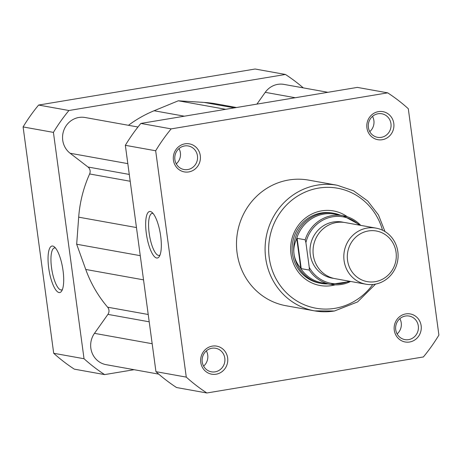 <?xml version="1.0" encoding="UTF-8"?>
<svg xmlns="http://www.w3.org/2000/svg" width="462" height="462" viewBox="0 0 462 462"><rect width="100%" height="100%" fill="white"/><g stroke="black" fill="none" stroke-linecap="round" stroke-linejoin="round"><path stroke-width="0.69" d="M375.999 228.118L345.218 222.586A28.494 27.096 100.2 0 0 313.3 255.099A28.494 27.096 100.2 0 0 335.135 278.673L365.916 284.205A28.494 27.096 -79.8 0 1 344.08 260.637A28.494 27.096 -79.8 0 1 375.999 228.118A28.494 27.096 -79.8 0 1 397.834 251.692A28.494 27.096 -79.8 0 1 365.916 284.205M347.545 260.354A25.716 24.457 100.2 0 0 375.231 281.676A25.716 24.457 100.2 0 0 396.055 252.275A25.716 24.457 100.2 0 0 368.37 230.954A25.716 24.457 100.2 0 0 347.545 260.354M343.693 222.361A28.494 27.096 100.2 0 0 310.268 254.556A28.494 27.096 100.2 0 0 333.622 278.355M359.141 225.092A33.761 32.109 100.2 0 0 305.908 242.619L305.186 239.795L297.124 238.346L296.315 239.818C294.15 244.386 293.382 249.099 294.017 253.961A35.614 33.87 100.2 0 0 321.309 283.42A35.614 33.87 100.2 0 0 328.066 283.916M305.908 242.619L309.251 267.388A33.761 32.109 100.2 0 0 349.058 281.173M297.124 238.346L301.224 268.641L309.28 270.085L309.251 267.388M296.771 238.611L300.791 268.324L301.224 268.641M340.419 215.211A35.614 33.87 100.2 0 0 333.911 213.317A35.614 33.87 100.2 0 0 294.017 253.961C294.698 258.818 296.702 263.248 300.023 267.244L300.791 268.324M300.023 267.244A34.904 33.195 100.2 0 0 322.187 282.86L330.619 284.373A34.904 33.195 -79.8 0 1 309.28 270.085M305.186 239.795A34.904 33.195 -79.8 0 1 342.971 215.667L334.54 214.154A34.904 33.195 100.2 0 0 296.315 239.818M59.015 292.538A23.579 6.901 80.5 0 1 48.706 268A23.579 6.901 80.5 0 1 52.732 246.044A23.579 6.901 80.5 0 1 54.268 246.8A23.579 6.901 80.5 0 1 62.676 268.156A23.579 6.901 80.5 0 1 61.642 291.083A23.579 6.901 80.5 0 1 59.015 292.538M55.469 248.002A21.298 6.231 -99.5 0 0 55.186 247.932A21.298 6.231 -99.5 0 0 54.528 247.927A21.298 6.231 -99.5 0 0 51.704 268.861A21.298 6.231 -99.5 0 0 60.863 289.934A21.298 6.231 -99.5 0 0 61.521 289.94A21.298 6.231 -99.5 0 0 62.387 289.558M134.101 369.698L104.637 374.601L74.313 369.15A176.363 167.735 -79.8 0 1 53.702 353.28L23.1 126.935A176.363 167.735 -79.8 0 1 38.606 105.053L255.122 69.017L285.447 74.469A176.363 167.735 -79.8 0 1 303.268 87.872M285.447 74.469L68.93 110.505L38.606 105.053M104.637 374.601A176.363 167.735 -79.8 0 1 84.032 358.731L53.425 132.386A176.363 167.735 -79.8 0 1 68.93 110.505M53.425 132.386L23.1 126.935M53.702 353.28L84.032 358.731M409.609 342.007A14.247 13.548 -79.8 0 1 394.271 330.191A14.247 13.548 -79.8 0 1 405.809 313.912A14.247 13.548 -79.8 0 1 421.148 325.722A14.247 13.548 -79.8 0 1 409.609 342.007M405.422 316.031A11.966 11.383 100.2 0 0 395.622 327.766A11.966 11.383 100.2 0 0 404.903 339.61A11.966 11.383 100.2 0 0 408.61 339.634A11.966 11.383 100.2 0 0 418.416 327.899A11.966 11.383 100.2 0 0 409.136 316.054A11.966 11.383 100.2 0 0 405.422 316.031M216.106 374.214A14.247 13.548 -79.8 0 1 200.768 362.399A14.247 13.548 -79.8 0 1 212.306 346.119A14.247 13.548 -79.8 0 1 227.645 357.929A14.247 13.548 -79.8 0 1 216.106 374.214M211.919 348.238A11.966 11.383 100.2 0 0 202.119 359.973A11.966 11.383 100.2 0 0 211.4 371.818A11.966 11.383 100.2 0 0 215.113 371.841A11.966 11.383 100.2 0 0 224.913 360.106A11.966 11.383 100.2 0 0 215.633 348.261A11.966 11.383 100.2 0 0 211.919 348.238M150.352 211.509A23.579 6.901 80.5 0 1 151.894 212.272A23.579 6.901 80.5 0 1 160.302 233.628A23.579 6.901 80.5 0 1 159.263 256.554A23.579 6.901 80.5 0 1 156.641 258.01A23.579 6.901 80.5 0 1 146.327 233.472A23.579 6.901 80.5 0 1 150.352 211.509M153.095 213.473A21.298 6.231 -99.5 0 0 152.807 213.398A21.298 6.231 -99.5 0 0 152.154 213.392A21.298 6.231 -99.5 0 0 149.33 234.332A21.298 6.231 -99.5 0 0 158.489 255.405A21.298 6.231 -99.5 0 0 159.147 255.411A21.298 6.231 -99.5 0 0 160.014 255.03M188.756 171.928A14.247 13.548 -79.8 0 1 173.423 160.112A14.247 13.548 -79.8 0 1 184.956 143.832A14.247 13.548 -79.8 0 1 200.294 155.642A14.247 13.548 -79.8 0 1 188.756 171.928M184.569 145.952A11.966 11.383 100.2 0 0 174.769 157.686A11.966 11.383 100.2 0 0 184.049 169.531A11.966 11.383 100.2 0 0 187.763 169.554A11.966 11.383 100.2 0 0 197.563 157.819A11.966 11.383 100.2 0 0 188.282 145.975A11.966 11.383 100.2 0 0 184.569 145.952M382.259 139.72A14.247 13.548 -79.8 0 1 366.92 127.905A14.247 13.548 -79.8 0 1 378.459 111.625A14.247 13.548 -79.8 0 1 393.797 123.435A14.247 13.548 -79.8 0 1 382.259 139.72M378.072 113.744A11.966 11.383 100.2 0 0 368.272 125.479A11.966 11.383 100.2 0 0 377.552 137.324A11.966 11.383 100.2 0 0 381.266 137.347A11.966 11.383 100.2 0 0 391.066 125.612A11.966 11.383 100.2 0 0 381.785 113.767A11.966 11.383 100.2 0 0 378.072 113.744M335.141 284.852A37.896 36.042 -79.8 0 1 331.797 285.58A37.896 36.042 -79.8 0 1 291.002 254.164A37.896 36.042 -79.8 0 1 321.691 210.845A37.896 36.042 -79.8 0 1 347.378 216.793M333.911 213.317L332.351 213.034A35.614 33.87 100.2 0 0 321.304 212.97A35.614 33.87 100.2 0 0 292.134 247.886A35.614 33.87 100.2 0 0 319.75 283.142L321.309 283.42M337.173 185.245L308.576 180.105A63.82 60.701 100.2 0 0 288.773 179.984A63.82 60.701 100.2 0 0 236.504 242.55A63.82 60.701 100.2 0 0 285.99 305.734L314.582 310.874A63.82 60.701 -79.8 0 1 265.096 247.696A63.82 60.701 -79.8 0 1 317.371 185.123A63.82 60.701 -79.8 0 1 337.173 185.245L353.551 190.806L367.694 200.982L378.459 214.94L384.99 231.56M155.948 371.662A176.363 167.735 100.2 0 0 176.553 387.531L206.878 392.983A176.363 167.735 100.2 0 1 186.273 377.113L155.671 150.768L125.341 145.316L155.948 371.662L186.273 377.113M206.878 392.983L423.394 356.947A176.363 167.735 100.2 0 0 438.9 335.066L408.298 108.72A176.363 167.735 100.2 0 0 387.687 92.85L357.363 87.399L140.846 123.435A176.363 167.735 100.2 0 0 125.341 145.316M387.687 92.85L171.171 128.886A176.363 167.735 100.2 0 0 155.671 150.768M140.846 123.435L171.171 128.886M397.112 333.928A11.966 11.383 100.2 0 0 399.855 318.67M203.609 366.135A11.966 11.383 100.2 0 0 206.352 350.877M176.259 163.848A11.966 11.383 100.2 0 0 179.002 148.591M369.762 131.641A11.966 11.383 100.2 0 0 372.505 116.384M256.895 104.117L265.24 92.336A19.947 18.971 -79.8 0 1 277.766 84.361A19.947 18.971 -79.8 0 1 283.957 84.402L327.899 92.302M158.732 374.128L106.127 364.668A19.947 18.971 -79.8 0 1 94.473 333.345L107.912 314.379A5.7 5.417 100.2 0 0 107.64 307.195A122.517 116.522 -79.8 0 1 85.753 269.462L76.675 244.236L78.684 217.169A122.517 116.522 -79.8 0 1 89.628 173.966A5.7 5.417 100.2 0 0 87.988 167.007L70.126 153.257A19.947 18.971 -79.8 0 1 63.15 132.502A19.947 18.971 -79.8 0 1 78.886 117.469A19.947 18.971 -79.8 0 1 85.077 117.504L137.965 127.01M76.675 244.236L140.263 255.671M128.453 125.3A122.517 116.522 -79.8 0 1 154.083 110.753L178.309 100.791L225.699 109.309M236.515 107.513L216.718 103.956A122.517 116.522 -79.8 0 0 204.106 102.425L178.309 100.791M350.623 281.456A34.904 33.195 -79.8 0 1 330.619 284.373L350.658 281.462M360.741 225.375L342.971 215.667A34.904 33.195 -79.8 0 1 360.707 225.369M382.524 230.22A60.972 57.987 100.2 0 0 318.613 188.092A60.972 57.987 100.2 0 0 269.231 257.784A60.972 57.987 100.2 0 0 334.875 308.339A60.972 57.987 100.2 0 0 372.765 284.511M334.384 310.99A63.82 60.701 -79.8 0 1 314.582 310.874L334.476 310.995L357.588 301.917L375.542 284.113M78.684 217.169L136.463 227.552M89.628 173.966L130.203 181.26M87.988 167.007L129.279 174.434M70.126 153.257L127.818 163.629M154.083 110.753L184.355 116.193M204.106 102.425L234.378 107.865M265.24 92.336L295.258 97.736M94.473 333.345L152.165 343.722M107.912 314.379L149.203 321.806M107.64 307.195L148.215 314.489M85.753 269.462L143.532 279.851"/></g></svg>
